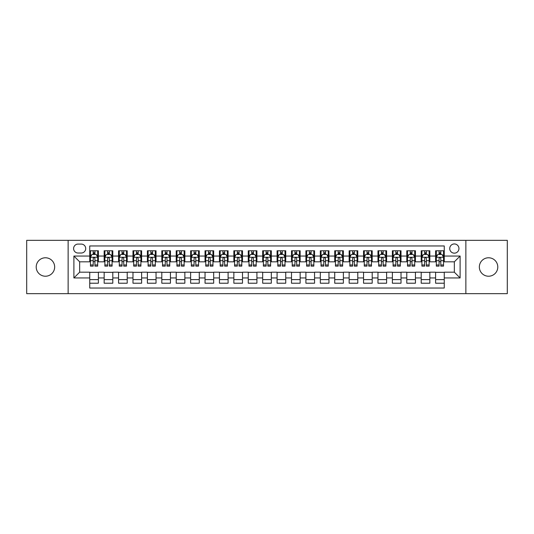 <?xml version="1.0" encoding="UTF-8"?>
<svg xmlns="http://www.w3.org/2000/svg" width="534" height="534" viewBox="0 0 534 534"><rect width="100%" height="100%" fill="white"/><g stroke="black" fill="none" stroke-linecap="round" stroke-linejoin="round"><path stroke-width="0.8" d="M488.563 257.775A9.225 9.225 0 0 0 479.345 267A9.225 9.225 0 0 0 488.563 276.225A9.225 9.225 0 0 0 497.788 267A9.225 9.225 0 0 0 488.563 257.775M45.437 257.775A9.225 9.225 0 0 0 36.212 267A9.225 9.225 0 0 0 45.437 276.225A9.225 9.225 0 0 0 54.655 267A9.225 9.225 0 0 0 45.437 257.775M454.341 243.945A4.612 4.612 0 0 0 449.728 248.557A4.612 4.612 0 0 0 454.341 253.163A4.612 4.612 0 0 0 458.953 248.557A4.612 4.612 0 0 0 454.341 243.945M465.868 293.66L507.3 293.66L507.3 240.34L465.868 240.34L465.868 293.66L68.132 293.66L68.132 240.34L26.7 240.34L26.7 293.66L68.132 293.66M444.255 250.786L435.604 250.786L435.604 256.046L429.843 256.046L429.843 261.814L435.604 261.814L435.604 256.046M429.843 256.046L429.843 250.786L421.192 250.786L421.192 256.046L415.432 256.046L415.432 261.814L421.192 261.814L421.192 256.046M415.432 256.046L415.432 250.786L406.788 250.786L406.788 256.046L401.021 256.046L401.021 261.814L406.788 261.814L406.788 256.046M401.021 256.046L401.021 250.786L392.377 250.786L392.377 256.046L386.609 256.046L386.609 261.814L392.377 261.814L392.377 256.046M386.609 256.046L386.609 250.786L377.965 250.786L377.965 256.046L372.198 256.046L372.198 261.814L377.965 261.814L377.965 256.046M372.198 256.046L372.198 250.786L363.554 250.786L363.554 256.046L357.787 256.046L357.787 261.814L363.554 261.814L363.554 256.046M357.787 256.046L357.787 250.786L349.143 250.786L349.143 256.046L343.375 256.046L343.375 261.814L349.143 261.814L349.143 256.046M343.375 256.046L343.375 250.786L334.731 250.786L334.731 256.046L328.964 256.046L328.964 261.814L334.731 261.814L334.731 256.046M328.964 256.046L328.964 250.786L320.32 250.786L320.32 256.046L314.553 256.046L314.553 261.814L320.32 261.814L320.32 256.046M314.553 256.046L314.553 250.786L305.909 250.786L305.909 256.046L300.148 256.046L300.148 261.814L305.909 261.814L305.909 256.046M300.148 256.046L300.148 250.786L291.497 250.786L291.497 256.046L285.737 256.046L285.737 261.814L291.497 261.814L291.497 256.046M285.737 256.046L285.737 250.786L277.086 250.786L277.086 256.046L271.325 256.046L271.325 261.814L277.086 261.814L277.086 256.046M271.325 256.046L271.325 250.786L262.675 250.786L262.675 256.046L256.914 256.046L256.914 261.814L262.675 261.814L262.675 256.046M256.914 256.046L256.914 250.786L248.263 250.786L248.263 256.046L242.503 256.046L242.503 261.814L248.263 261.814L248.263 256.046M242.503 256.046L242.503 250.786L233.852 250.786L233.852 256.046L228.091 256.046L228.091 261.814L233.852 261.814L233.852 256.046M228.091 256.046L228.091 250.786L219.447 250.786L219.447 256.046L213.68 256.046L213.68 261.814L219.447 261.814L219.447 256.046M213.68 256.046L213.68 250.786L205.036 250.786L205.036 256.046L199.269 256.046L199.269 261.814L205.036 261.814L205.036 256.046M199.269 256.046L199.269 250.786L190.625 250.786L190.625 256.046L184.857 256.046L184.857 261.814L190.625 261.814L190.625 256.046M184.857 256.046L184.857 250.786L176.213 250.786L176.213 256.046L170.446 256.046L170.446 261.814L176.213 261.814L176.213 256.046M170.446 256.046L170.446 250.786L161.802 250.786L161.802 256.046L156.035 256.046L156.035 261.814L161.802 261.814L161.802 256.046M156.035 256.046L156.035 250.786L147.391 250.786L147.391 256.046L141.623 256.046L141.623 261.814L147.391 261.814L147.391 256.046M141.623 256.046L141.623 250.786L132.979 250.786L132.979 256.046L127.212 256.046L127.212 261.814L132.979 261.814L132.979 256.046M127.212 256.046L127.212 250.786L118.568 250.786L118.568 256.046L112.807 256.046L112.807 261.814L118.568 261.814L118.568 256.046M112.807 256.046L112.807 250.786L104.157 250.786L104.157 261.814L98.396 261.814L98.396 250.786L89.745 250.786M89.745 283.214L98.396 283.214L98.396 272.186L104.157 272.186L104.157 283.214L112.807 283.214L112.807 272.186L118.568 272.186L118.568 277.954L112.807 277.954M118.568 277.954L118.568 283.214L127.212 283.214L127.212 272.186L132.979 272.186L132.979 277.954L127.212 277.954M132.979 277.954L132.979 283.214L141.623 283.214L141.623 272.186L147.391 272.186L147.391 277.954L141.623 277.954M147.391 277.954L147.391 283.214L156.035 283.214L156.035 272.186L161.802 272.186L161.802 277.954L156.035 277.954M161.802 277.954L161.802 283.214L170.446 283.214L170.446 272.186L176.213 272.186L176.213 277.954L170.446 277.954M176.213 277.954L176.213 283.214L184.857 283.214L184.857 272.186L190.625 272.186L190.625 277.954L184.857 277.954M190.625 277.954L190.625 283.214L199.269 283.214L199.269 272.186L205.036 272.186L205.036 277.954L199.269 277.954M205.036 277.954L205.036 283.214L213.68 283.214L213.68 272.186L219.447 272.186L219.447 277.954L213.68 277.954M219.447 277.954L219.447 283.214L228.091 283.214L228.091 272.186L233.852 272.186L233.852 277.954L228.091 277.954M233.852 277.954L233.852 283.214L242.503 283.214L242.503 272.186L248.263 272.186L248.263 277.954L242.503 277.954M248.263 277.954L248.263 283.214L256.914 283.214L256.914 272.186L262.675 272.186L262.675 277.954L256.914 277.954M262.675 277.954L262.675 283.214L271.325 283.214L271.325 272.186L277.086 272.186L277.086 277.954L271.325 277.954M277.086 277.954L277.086 283.214L285.737 283.214L285.737 272.186L291.497 272.186L291.497 277.954L285.737 277.954M291.497 277.954L291.497 283.214L300.148 283.214L300.148 272.186L305.909 272.186L305.909 277.954L300.148 277.954M305.909 277.954L305.909 283.214L314.553 283.214L314.553 272.186L320.32 272.186L320.32 277.954L314.553 277.954M320.32 277.954L320.32 283.214L328.964 283.214L328.964 272.186L334.731 272.186L334.731 277.954L328.964 277.954M334.731 277.954L334.731 283.214L343.375 283.214L343.375 272.186L349.143 272.186L349.143 277.954L343.375 277.954M349.143 277.954L349.143 283.214L357.787 283.214L357.787 272.186L363.554 272.186L363.554 277.954L357.787 277.954M363.554 277.954L363.554 283.214L372.198 283.214L372.198 272.186L377.965 272.186L377.965 277.954L372.198 277.954M377.965 277.954L377.965 283.214L386.609 283.214L386.609 272.186L392.377 272.186L392.377 277.954L386.609 277.954M392.377 277.954L392.377 283.214L401.021 283.214L401.021 272.186L406.788 272.186L406.788 277.954L401.021 277.954M406.788 277.954L406.788 283.214L415.432 283.214L415.432 272.186L421.192 272.186L421.192 277.954L415.432 277.954M421.192 277.954L421.192 283.214L429.843 283.214L429.843 272.186L435.604 272.186L435.604 277.954L429.843 277.954M78.077 253.023L81.248 253.023A4.466 4.466 0 0 0 85.714 248.557A4.466 4.466 0 0 0 81.248 244.085L78.077 244.085A4.466 4.466 0 0 0 73.605 248.557A4.466 4.466 0 0 0 78.077 253.023M465.868 240.34L68.132 240.34M444.255 256.046L444.255 245.96L89.745 245.96L89.745 261.814L79.659 261.814L79.659 272.186L89.745 272.186L89.745 288.04L444.255 288.04L444.255 272.186L454.341 272.186L454.341 261.814L444.255 261.814L444.255 256.046L460.108 256.046L460.108 277.954L444.255 277.954M89.745 277.954L73.892 277.954L73.892 256.046L89.745 256.046M435.604 277.954L435.604 283.214L444.255 283.214M89.745 254.391L90.466 254.391M93.203 254.391L94.932 254.391M97.675 254.391L98.396 254.391M89.745 261.667L90.466 261.667M93.203 261.667L94.932 261.667M97.675 261.667L98.396 261.667M89.745 272.333L98.396 272.333M89.745 279.609L98.396 279.609M104.157 261.667L104.878 261.667M107.614 261.667L109.343 261.667M112.087 261.667L112.807 261.667M104.157 254.391L104.878 254.391M107.614 254.391L109.343 254.391M112.087 254.391L112.807 254.391M104.157 272.333L112.807 272.333M104.157 279.609L112.807 279.609M118.568 272.333L127.212 272.333M118.568 279.609L127.212 279.609M118.568 254.391L119.289 254.391M122.026 254.391L123.755 254.391M126.498 254.391L127.212 254.391M118.568 261.667L119.289 261.667M122.026 261.667L123.755 261.667M126.498 261.667L127.212 261.667M132.979 272.333L141.623 272.333M132.979 279.609L141.623 279.609M132.979 254.391L133.7 254.391M136.437 254.391L138.166 254.391M140.903 254.391L141.623 254.391M132.979 261.667L133.7 261.667M136.437 261.667L138.166 261.667M140.903 261.667L141.623 261.667M147.391 272.333L156.035 272.333M147.391 279.609L156.035 279.609M147.391 254.391L148.112 254.391M150.848 254.391L152.577 254.391M155.314 254.391L156.035 254.391M147.391 261.667L148.112 261.667M150.848 261.667L152.577 261.667M155.314 261.667L156.035 261.667M161.802 272.333L170.446 272.333M161.802 279.609L170.446 279.609M161.802 254.391L162.523 254.391M165.26 254.391L166.988 254.391M169.725 254.391L170.446 254.391M161.802 261.667L162.523 261.667M165.26 261.667L166.988 261.667M169.725 261.667L170.446 261.667M176.213 272.333L184.857 272.333M176.213 279.609L184.857 279.609M176.213 254.391L176.934 254.391M179.671 254.391L181.4 254.391M184.137 254.391L184.857 254.391M176.213 261.667L176.934 261.667M179.671 261.667L181.4 261.667M184.137 261.667L184.857 261.667M190.625 272.333L199.269 272.333M190.625 279.609L199.269 279.609M190.625 254.391L191.346 254.391M194.082 254.391L195.811 254.391M198.548 254.391L199.269 254.391M190.625 261.667L191.346 261.667M194.082 261.667L195.811 261.667M198.548 261.667L199.269 261.667M205.036 272.333L213.68 272.333M205.036 279.609L213.68 279.609M205.036 254.391L205.757 254.391M208.494 254.391L210.222 254.391M212.959 254.391L213.68 254.391M205.036 261.667L205.757 261.667M208.494 261.667L210.222 261.667M212.959 261.667L213.68 261.667M219.447 272.333L228.091 272.333M219.447 279.609L228.091 279.609M219.447 254.391L220.168 254.391M222.905 254.391L224.634 254.391M227.371 254.391L228.091 254.391M219.447 261.667L220.168 261.667M222.905 261.667L224.634 261.667M227.371 261.667L228.091 261.667M233.852 272.333L242.503 272.333M233.852 279.609L242.503 279.609M233.852 254.391L234.573 254.391M237.316 254.391L239.045 254.391M241.782 254.391L242.503 254.391M233.852 261.667L234.573 261.667M237.316 261.667L239.045 261.667M241.782 261.667L242.503 261.667M248.263 272.333L256.914 272.333M248.263 279.609L256.914 279.609M248.263 254.391L248.984 254.391M251.728 254.391L253.456 254.391M256.193 254.391L256.914 254.391M248.263 261.667L248.984 261.667M251.728 261.667L253.456 261.667M256.193 261.667L256.914 261.667M262.675 272.333L271.325 272.333M262.675 279.609L271.325 279.609M262.675 254.391L263.396 254.391M266.132 254.391L267.868 254.391M270.604 254.391L271.325 254.391M262.675 261.667L263.396 261.667M266.132 261.667L267.868 261.667M270.604 261.667L271.325 261.667M277.086 272.333L285.737 272.333M277.086 279.609L285.737 279.609M277.086 254.391L277.807 254.391M280.544 254.391L282.272 254.391M285.016 254.391L285.737 254.391M277.086 261.667L277.807 261.667M280.544 261.667L282.272 261.667M285.016 261.667L285.737 261.667M291.497 272.333L300.148 272.333M291.497 279.609L300.148 279.609M291.497 254.391L292.218 254.391M294.955 254.391L296.684 254.391M299.427 254.391L300.148 254.391M291.497 261.667L292.218 261.667M294.955 261.667L296.684 261.667M299.427 261.667L300.148 261.667M305.909 272.333L314.553 272.333M305.909 279.609L314.553 279.609M305.909 254.391L306.629 254.391M309.366 254.391L311.095 254.391M313.832 254.391L314.553 254.391M305.909 261.667L306.629 261.667M309.366 261.667L311.095 261.667M313.832 261.667L314.553 261.667M320.32 272.333L328.964 272.333M320.32 279.609L328.964 279.609M320.32 254.391L321.041 254.391M323.778 254.391L325.506 254.391M328.243 254.391L328.964 254.391M320.32 261.667L321.041 261.667M323.778 261.667L325.506 261.667M328.243 261.667L328.964 261.667M334.731 272.333L343.375 272.333M334.731 279.609L343.375 279.609M334.731 254.391L335.452 254.391M338.189 254.391L339.918 254.391M342.654 254.391L343.375 254.391M334.731 261.667L335.452 261.667M338.189 261.667L339.918 261.667M342.654 261.667L343.375 261.667M349.143 272.333L357.787 272.333M349.143 279.609L357.787 279.609M349.143 254.391L349.863 254.391M352.6 254.391L354.329 254.391M357.066 254.391L357.787 254.391M349.143 261.667L349.863 261.667M352.6 261.667L354.329 261.667M357.066 261.667L357.787 261.667M363.554 272.333L372.198 272.333M363.554 279.609L372.198 279.609M363.554 254.391L364.275 254.391M367.012 254.391L368.74 254.391M371.477 254.391L372.198 254.391M363.554 261.667L364.275 261.667M367.012 261.667L368.74 261.667M371.477 261.667L372.198 261.667M377.965 272.333L386.609 272.333M377.965 279.609L386.609 279.609M377.965 254.391L378.686 254.391M381.423 254.391L383.152 254.391M385.888 254.391L386.609 254.391M377.965 261.667L378.686 261.667M381.423 261.667L383.152 261.667M385.888 261.667L386.609 261.667M392.377 272.333L401.021 272.333M392.377 279.609L401.021 279.609M392.377 254.391L393.097 254.391M395.834 254.391L397.563 254.391M400.3 254.391L401.021 254.391M392.377 261.667L393.097 261.667M395.834 261.667L397.563 261.667M400.3 261.667L401.021 261.667M406.788 272.333L415.432 272.333M406.788 279.609L415.432 279.609M406.788 254.391L407.502 254.391M410.245 254.391L411.974 254.391M414.711 254.391L415.432 254.391M406.788 261.667L407.502 261.667M410.245 261.667L411.974 261.667M414.711 261.667L415.432 261.667M421.192 272.333L429.843 272.333M421.192 279.609L429.843 279.609M421.192 254.391L421.913 254.391M424.657 254.391L426.386 254.391M429.122 254.391L429.843 254.391M421.192 261.667L421.913 261.667M424.657 261.667L426.386 261.667M429.122 261.667L429.843 261.667M435.604 272.333L444.255 272.333M435.604 279.609L444.255 279.609M435.604 254.391L436.325 254.391M439.068 254.391L440.797 254.391M443.534 254.391L444.255 254.391M435.604 261.667L436.325 261.667M439.068 261.667L440.797 261.667M443.534 261.667L444.255 261.667M79.659 261.814L73.892 256.046M79.659 272.186L73.892 277.954M460.108 256.046L454.341 261.814M460.108 277.954L454.341 272.186M94.932 252.662L93.203 252.662M97.675 264.964L94.932 264.964L94.932 266.132L97.675 266.132L97.675 257.348L96.233 254.464L91.908 254.464L90.466 257.348L90.466 266.132L93.203 266.132L93.203 264.964L90.466 264.964M90.466 257.348L90.466 250.786M97.675 257.348L97.675 250.786M93.203 254.464L93.203 250.786M94.932 250.786L94.932 254.464M94.932 264.964L94.932 258.423C94.358 257.315 93.784 257.315 93.203 258.423L93.203 264.964M109.343 252.662L107.614 252.662M112.087 264.964L109.343 264.964L109.343 266.132L112.087 266.132L112.087 257.348L110.645 254.464L106.319 254.464L104.878 257.348L104.878 266.132L107.614 266.132L107.614 264.964L104.878 264.964M104.878 257.348L104.878 250.786M112.087 257.348L112.087 250.786M107.614 254.464L107.614 250.786M109.343 250.786L109.343 254.464M109.343 264.964L109.343 258.423C108.769 257.315 108.195 257.315 107.614 258.423L107.614 264.964M123.755 252.662L122.026 252.662M126.498 264.964L123.755 264.964L123.755 266.132L126.498 266.132L126.498 257.348L125.056 254.464L120.731 254.464L119.289 257.348L119.289 266.132L122.026 266.132L122.026 264.964L119.289 264.964M119.289 257.348L119.289 250.786M126.498 257.348L126.498 250.786M122.026 254.464L122.026 250.786M123.755 250.786L123.755 254.464M123.755 264.964L123.755 258.423C123.18 257.315 122.606 257.315 122.026 258.423L122.026 264.964M138.166 252.662L136.437 252.662M140.903 264.964L138.166 264.964L138.166 266.132L140.903 266.132L140.903 257.348L139.467 254.464L135.142 254.464L133.7 257.348L133.7 266.132L136.437 266.132L136.437 264.964L133.7 264.964M133.7 257.348L133.7 250.786M140.903 257.348L140.903 250.786M136.437 254.464L136.437 250.786M138.166 250.786L138.166 254.464M138.166 264.964L138.166 258.423C137.592 257.315 137.018 257.315 136.437 258.423L136.437 264.964M152.577 252.662L150.848 252.662M155.314 264.964L152.577 264.964L152.577 266.132L155.314 266.132L155.314 257.348L153.872 254.464L149.553 254.464L148.112 257.348L148.112 266.132L150.848 266.132L150.848 264.964L148.112 264.964M148.112 257.348L148.112 250.786M155.314 257.348L155.314 250.786M150.848 254.464L150.848 250.786M152.577 250.786L152.577 254.464M152.577 264.964L152.577 258.423C152.003 257.315 151.429 257.315 150.848 258.423L150.848 264.964M166.988 252.662L165.26 252.662M169.725 264.964L166.988 264.964L166.988 266.132L169.725 266.132L169.725 257.348L168.283 254.464L163.965 254.464L162.523 257.348L162.523 266.132L165.26 266.132L165.26 264.964L162.523 264.964M162.523 257.348L162.523 250.786M169.725 257.348L169.725 250.786M165.26 254.464L165.26 250.786M166.988 250.786L166.988 254.464M166.988 264.964L166.988 258.423C166.414 257.315 165.834 257.315 165.26 258.423L165.26 264.964M181.4 252.662L179.671 252.662M184.137 264.964L181.4 264.964L181.4 266.132L184.137 266.132L184.137 257.348L182.695 254.464L178.376 254.464L176.934 257.348L176.934 266.132L179.671 266.132L179.671 264.964L176.934 264.964M176.934 257.348L176.934 250.786M184.137 257.348L184.137 250.786M179.671 254.464L179.671 250.786M181.4 250.786L181.4 254.464M181.4 264.964L181.4 258.423C180.826 257.315 180.245 257.315 179.671 258.423L179.671 264.964M195.811 252.662L194.082 252.662M198.548 264.964L195.811 264.964L195.811 266.132L198.548 266.132L198.548 257.348L197.106 254.464L192.787 254.464L191.346 257.348L191.346 266.132L194.082 266.132L194.082 264.964L191.346 264.964M191.346 257.348L191.346 250.786M198.548 257.348L198.548 250.786M194.082 254.464L194.082 250.786M195.811 250.786L195.811 254.464M195.811 264.964L195.811 258.423C195.237 257.315 194.656 257.315 194.082 258.423L194.082 264.964M210.222 252.662L208.494 252.662M212.959 264.964L210.222 264.964L210.222 266.132L212.959 266.132L212.959 257.348L211.517 254.464L207.192 254.464L205.757 257.348L205.757 266.132L208.494 266.132L208.494 264.964L205.757 264.964M205.757 257.348L205.757 250.786M212.959 257.348L212.959 250.786M208.494 254.464L208.494 250.786M210.222 250.786L210.222 254.464M210.222 264.964L210.222 258.423C209.648 257.315 209.068 257.315 208.494 258.423L208.494 264.964M224.634 252.662L222.905 252.662M227.371 264.964L224.634 264.964L224.634 266.132L227.371 266.132L227.371 257.348L225.929 254.464L221.603 254.464L220.168 257.348L220.168 266.132L222.905 266.132L222.905 264.964L220.168 264.964M220.168 257.348L220.168 250.786M227.371 257.348L227.371 250.786M222.905 254.464L222.905 250.786M224.634 250.786L224.634 254.464M224.634 264.964L224.634 258.423C224.06 257.315 223.479 257.315 222.905 258.423L222.905 264.964M239.045 252.662L237.316 252.662M241.782 264.964L239.045 264.964L239.045 266.132L241.782 266.132L241.782 257.348L240.34 254.464L236.015 254.464L234.573 257.348L234.573 266.132L237.316 266.132L237.316 264.964L234.573 264.964M234.573 257.348L234.573 250.786M241.782 257.348L241.782 250.786M237.316 254.464L237.316 250.786M239.045 250.786L239.045 254.464M239.045 264.964L239.045 258.423C238.464 257.315 237.89 257.315 237.316 258.423L237.316 264.964M253.456 252.662L251.728 252.662M256.193 264.964L253.456 264.964L253.456 266.132L256.193 266.132L256.193 257.348L254.751 254.464L250.426 254.464L248.984 257.348L248.984 266.132L251.728 266.132L251.728 264.964L248.984 264.964M248.984 257.348L248.984 250.786M256.193 257.348L256.193 250.786M251.728 254.464L251.728 250.786M253.456 250.786L253.456 254.464M253.456 264.964L253.456 258.423C252.876 257.315 252.302 257.315 251.728 258.423L251.728 264.964M267.868 252.662L266.132 252.662M270.604 264.964L267.868 264.964L267.868 266.132L270.604 266.132L270.604 257.348L269.163 254.464L264.837 254.464L263.396 257.348L263.396 266.132L266.132 266.132L266.132 264.964L263.396 264.964M263.396 257.348L263.396 250.786M270.604 257.348L270.604 250.786M266.132 254.464L266.132 250.786M267.868 250.786L267.868 254.464M267.868 264.964L267.868 258.423C267.287 257.315 266.713 257.315 266.132 258.423L266.132 264.964M282.272 252.662L280.544 252.662M285.016 264.964L282.272 264.964L282.272 266.132L285.016 266.132L285.016 257.348L283.574 254.464L279.249 254.464L277.807 257.348L277.807 266.132L280.544 266.132L280.544 264.964L277.807 264.964M277.807 257.348L277.807 250.786M285.016 257.348L285.016 250.786M280.544 254.464L280.544 250.786M282.272 250.786L282.272 254.464M282.272 264.964L282.272 258.423C281.698 257.315 281.124 257.315 280.544 258.423L280.544 264.964M296.684 252.662L294.955 252.662M299.427 264.964L296.684 264.964L296.684 266.132L299.427 266.132L299.427 257.348L297.985 254.464L293.66 254.464L292.218 257.348L292.218 266.132L294.955 266.132L294.955 264.964L292.218 264.964M292.218 257.348L292.218 250.786M299.427 257.348L299.427 250.786M294.955 254.464L294.955 250.786M296.684 250.786L296.684 254.464M296.684 264.964L296.684 258.423C296.11 257.315 295.536 257.315 294.955 258.423L294.955 264.964M311.095 252.662L309.366 252.662M313.832 264.964L311.095 264.964L311.095 266.132L313.832 266.132L313.832 257.348L312.397 254.464L308.071 254.464L306.629 257.348L306.629 266.132L309.366 266.132L309.366 264.964L306.629 264.964M306.629 257.348L306.629 250.786M313.832 257.348L313.832 250.786M309.366 254.464L309.366 250.786M311.095 250.786L311.095 254.464M311.095 264.964L311.095 258.423C310.521 257.315 309.947 257.315 309.366 258.423L309.366 264.964M325.506 252.662L323.778 252.662M328.243 264.964L325.506 264.964L325.506 266.132L328.243 266.132L328.243 257.348L326.808 254.464L322.483 254.464L321.041 257.348L321.041 266.132L323.778 266.132L323.778 264.964L321.041 264.964M321.041 257.348L321.041 250.786M328.243 257.348L328.243 250.786M323.778 254.464L323.778 250.786M325.506 250.786L325.506 254.464M325.506 264.964L325.506 258.423C324.932 257.315 324.358 257.315 323.778 258.423L323.778 264.964M339.918 252.662L338.189 252.662M342.654 264.964L339.918 264.964L339.918 266.132L342.654 266.132L342.654 257.348L341.213 254.464L336.894 254.464L335.452 257.348L335.452 266.132L338.189 266.132L338.189 264.964L335.452 264.964M335.452 257.348L335.452 250.786M342.654 257.348L342.654 250.786M338.189 254.464L338.189 250.786M339.918 250.786L339.918 254.464M339.918 264.964L339.918 258.423C339.344 257.315 338.77 257.315 338.189 258.423L338.189 264.964M354.329 252.662L352.6 252.662M357.066 264.964L354.329 264.964L354.329 266.132L357.066 266.132L357.066 257.348L355.624 254.464L351.305 254.464L349.863 257.348L349.863 266.132L352.6 266.132L352.6 264.964L349.863 264.964M349.863 257.348L349.863 250.786M357.066 257.348L357.066 250.786M352.6 254.464L352.6 250.786M354.329 250.786L354.329 254.464M354.329 264.964L354.329 258.423C353.755 257.315 353.174 257.315 352.6 258.423L352.6 264.964M368.74 252.662L367.012 252.662M371.477 264.964L368.74 264.964L368.74 266.132L371.477 266.132L371.477 257.348L370.035 254.464L365.717 254.464L364.275 257.348L364.275 266.132L367.012 266.132L367.012 264.964L364.275 264.964M364.275 257.348L364.275 250.786M371.477 257.348L371.477 250.786M367.012 254.464L367.012 250.786M368.74 250.786L368.74 254.464M368.74 264.964L368.74 258.423C368.166 257.315 367.586 257.315 367.012 258.423L367.012 264.964M383.152 252.662L381.423 252.662M385.888 264.964L383.152 264.964L383.152 266.132L385.888 266.132L385.888 257.348L384.447 254.464L380.128 254.464L378.686 257.348L378.686 266.132L381.423 266.132L381.423 264.964L378.686 264.964M378.686 257.348L378.686 250.786M385.888 257.348L385.888 250.786M381.423 254.464L381.423 250.786M383.152 250.786L383.152 254.464M383.152 264.964L383.152 258.423C382.578 257.315 381.997 257.315 381.423 258.423L381.423 264.964M397.563 252.662L395.834 252.662M400.3 264.964L397.563 264.964L397.563 266.132L400.3 266.132L400.3 257.348L398.858 254.464L394.533 254.464L393.097 257.348L393.097 266.132L395.834 266.132L395.834 264.964L393.097 264.964M393.097 257.348L393.097 250.786M400.3 257.348L400.3 250.786M395.834 254.464L395.834 250.786M397.563 250.786L397.563 254.464M397.563 264.964L397.563 258.423C396.989 257.315 396.408 257.315 395.834 258.423L395.834 264.964M411.974 252.662L410.245 252.662M414.711 264.964L411.974 264.964L411.974 266.132L414.711 266.132L414.711 257.348L413.269 254.464L408.944 254.464L407.502 257.348L407.502 266.132L410.245 266.132L410.245 264.964L407.502 264.964M407.502 257.348L407.502 250.786M414.711 257.348L414.711 250.786M410.245 254.464L410.245 250.786M411.974 250.786L411.974 254.464M411.974 264.964L411.974 258.423C411.4 257.315 410.82 257.315 410.245 258.423L410.245 264.964M426.386 252.662L424.657 252.662M429.122 264.964L426.386 264.964L426.386 266.132L429.122 266.132L429.122 257.348L427.681 254.464L423.355 254.464L421.913 257.348L421.913 266.132L424.657 266.132L424.657 264.964L421.913 264.964M421.913 257.348L421.913 250.786M429.122 257.348L429.122 250.786M424.657 254.464L424.657 250.786M426.386 250.786L426.386 254.464M426.386 264.964L426.386 258.423C425.805 257.315 425.231 257.315 424.657 258.423L424.657 264.964M440.797 252.662L439.068 252.662M443.534 264.964L440.797 264.964L440.797 266.132L443.534 266.132L443.534 257.348L442.092 254.464L437.767 254.464L436.325 257.348L436.325 266.132L439.068 266.132L439.068 264.964L436.325 264.964M436.325 257.348L436.325 250.786M443.534 257.348L443.534 250.786M439.068 254.464L439.068 250.786M440.797 250.786L440.797 254.464M440.797 264.964L440.797 258.423C440.216 257.315 439.642 257.315 439.068 258.423L439.068 264.964M104.157 277.954L98.396 277.954M104.157 256.046L98.396 256.046M97.635 257.275L90.506 257.275M90.466 255.259L91.514 255.259M96.627 255.259L97.675 255.259M93.203 260.685L90.466 260.685M97.675 260.685L94.932 260.685M94.932 253.577L93.203 253.577M112.047 257.275L104.918 257.275M104.878 255.259L105.926 255.259M111.039 255.259L112.087 255.259M107.614 260.685L104.878 260.685M112.087 260.685L109.343 260.685M109.343 253.577L107.614 253.577M126.458 257.275L119.322 257.275M119.289 255.259L120.337 255.259M125.45 255.259L126.498 255.259M122.026 260.685L119.289 260.685M126.498 260.685L123.755 260.685M123.755 253.577L122.026 253.577M140.869 257.275L133.734 257.275M133.7 255.259L134.742 255.259M139.861 255.259L140.903 255.259M136.437 260.685L133.7 260.685M140.903 260.685L138.166 260.685M138.166 253.577L136.437 253.577M155.281 257.275L148.145 257.275M148.112 255.259L149.153 255.259M154.273 255.259L155.314 255.259M150.848 260.685L148.112 260.685M155.314 260.685L152.577 260.685M152.577 253.577L150.848 253.577M169.692 257.275L162.556 257.275M162.523 255.259L163.564 255.259M168.684 255.259L169.725 255.259M165.26 260.685L162.523 260.685M169.725 260.685L166.988 260.685M166.988 253.577L165.26 253.577M184.103 257.275L176.968 257.275M176.934 255.259L177.976 255.259M183.095 255.259L184.137 255.259M179.671 260.685L176.934 260.685M184.137 260.685L181.4 260.685M181.4 253.577L179.671 253.577M198.514 257.275L191.379 257.275M191.346 255.259L192.387 255.259M197.507 255.259L198.548 255.259M194.082 260.685L191.346 260.685M198.548 260.685L195.811 260.685M195.811 253.577L194.082 253.577M212.926 257.275L205.79 257.275M205.757 255.259L206.798 255.259M211.918 255.259L212.959 255.259M208.494 260.685L205.757 260.685M212.959 260.685L210.222 260.685M210.222 253.577L208.494 253.577M227.337 257.275L220.202 257.275M220.168 255.259L221.209 255.259M226.323 255.259L227.371 255.259M222.905 260.685L220.168 260.685M227.371 260.685L224.634 260.685M224.634 253.577L222.905 253.577M241.742 257.275L234.613 257.275M234.573 255.259L235.621 255.259M240.734 255.259L241.782 255.259M237.316 260.685L234.573 260.685M241.782 260.685L239.045 260.685M239.045 253.577L237.316 253.577M256.153 257.275L249.024 257.275M248.984 255.259L250.032 255.259M255.145 255.259L256.193 255.259M251.728 260.685L248.984 260.685M256.193 260.685L253.456 260.685M253.456 253.577L251.728 253.577M270.564 257.275L263.436 257.275M263.396 255.259L264.443 255.259M269.557 255.259L270.604 255.259M266.132 260.685L263.396 260.685M270.604 260.685L267.868 260.685M267.868 253.577L266.132 253.577M284.976 257.275L277.847 257.275M277.807 255.259L278.855 255.259M283.968 255.259L285.016 255.259M280.544 260.685L277.807 260.685M285.016 260.685L282.272 260.685M282.272 253.577L280.544 253.577M299.387 257.275L292.258 257.275M292.218 255.259L293.266 255.259M298.379 255.259L299.427 255.259M294.955 260.685L292.218 260.685M299.427 260.685L296.684 260.685M296.684 253.577L294.955 253.577M313.798 257.275L306.663 257.275M306.629 255.259L307.677 255.259M312.791 255.259L313.832 255.259M309.366 260.685L306.629 260.685M313.832 260.685L311.095 260.685M311.095 253.577L309.366 253.577M328.21 257.275L321.074 257.275M321.041 255.259L322.082 255.259M327.202 255.259L328.243 255.259M323.778 260.685L321.041 260.685M328.243 260.685L325.506 260.685M325.506 253.577L323.778 253.577M342.621 257.275L335.486 257.275M335.452 255.259L336.493 255.259M341.613 255.259L342.654 255.259M338.189 260.685L335.452 260.685M342.654 260.685L339.918 260.685M339.918 253.577L338.189 253.577M357.032 257.275L349.897 257.275M349.863 255.259L350.905 255.259M356.024 255.259L357.066 255.259M352.6 260.685L349.863 260.685M357.066 260.685L354.329 260.685M354.329 253.577L352.6 253.577M371.444 257.275L364.308 257.275M364.275 255.259L365.316 255.259M370.436 255.259L371.477 255.259M367.012 260.685L364.275 260.685M371.477 260.685L368.74 260.685M368.74 253.577L367.012 253.577M385.855 257.275L378.719 257.275M378.686 255.259L379.727 255.259M384.847 255.259L385.888 255.259M381.423 260.685L378.686 260.685M385.888 260.685L383.152 260.685M383.152 253.577L381.423 253.577M400.266 257.275L393.131 257.275M393.097 255.259L394.139 255.259M399.258 255.259L400.3 255.259M395.834 260.685L393.097 260.685M400.3 260.685L397.563 260.685M397.563 253.577L395.834 253.577M414.678 257.275L407.542 257.275M407.502 255.259L408.55 255.259M413.663 255.259L414.711 255.259M410.245 260.685L407.502 260.685M414.711 260.685L411.974 260.685M411.974 253.577L410.245 253.577M429.082 257.275L421.953 257.275M421.913 255.259L422.961 255.259M428.074 255.259L429.122 255.259M424.657 260.685L421.913 260.685M429.122 260.685L426.386 260.685M426.386 253.577L424.657 253.577M443.494 257.275L436.365 257.275M436.325 255.259L437.373 255.259M442.486 255.259L443.534 255.259M439.068 260.685L436.325 260.685M443.534 260.685L440.797 260.685M440.797 253.577L439.068 253.577"/></g></svg>
